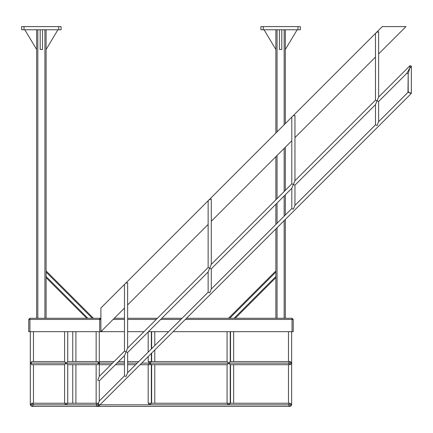 <?xml version="1.0" encoding="UTF-8"?>
<svg xmlns="http://www.w3.org/2000/svg" width="433" height="433" viewBox="0 0 433 433"><rect width="100%" height="100%" fill="white"/><g stroke="black" fill="none" stroke-linecap="round" stroke-linejoin="round"><path stroke-width="0.65" d="M100.878 308.015L100.878 319.451L100.878 308.015L382.301 26.597L100.878 308.015M405.965 26.597L382.301 26.597L405.965 26.597L378.631 53.93L405.965 26.597M100.878 331.678L124.471 308.085L100.878 331.678L100.878 319.451L99.698 319.451L99.698 331.678L28.751 331.678L29.931 331.678L29.931 319.451L99.698 319.451L99.698 331.678L29.931 331.678L29.931 319.451L100.878 319.451L99.698 318.271L29.931 318.271L29.931 319.451L28.751 319.451L28.751 331.678L28.751 319.451L29.931 319.451L29.931 318.271L28.751 319.451L29.931 318.271L99.698 318.271L100.878 319.451L100.878 331.678L99.698 331.678L102.064 331.678L102.064 330.498L102.064 331.678L100.878 331.678M127.627 304.929L208.138 224.418L127.627 304.929M211.293 221.263L291.804 140.752L211.293 221.263M294.96 137.597L375.476 57.086L294.96 137.597M378.631 31.842L377.376 31.842L378.631 31.842L378.631 97.035L378.631 31.842L376.818 32.074L375.476 33.422L375.476 100.191L377.051 100.84L375.476 100.191L294.96 180.702L293.385 184.512L291.804 183.857L211.293 264.368L209.718 268.179L208.138 267.524L127.627 348.035L126.052 351.845L127.627 352.494L208.138 271.984L209.718 268.179L211.293 268.828L291.804 188.317L293.385 184.512L294.96 185.162L375.476 104.651L378.631 97.035L410.002 65.659L408.655 67.007L410.002 65.659L409.775 68.122L408.195 73.837L406.847 73.274L378.631 101.495L378.631 121.689L407.962 92.353L408.195 73.837L406.847 73.274L378.631 101.495L406.847 73.274L409.775 68.122L410.002 65.659L378.631 97.035L377.051 100.84L378.631 101.495L406.847 73.274L409.775 68.122L411.35 66.217L409.775 68.122L408.195 73.837L408.195 91.796L409.775 92.776L411.35 93.106L411.35 66.217L411.35 93.106L407.962 92.353L378.631 121.689L378.631 101.495L377.051 100.84L375.476 104.651L375.476 124.845L377.051 125.5L378.631 121.689L377.051 125.5L375.476 124.845L294.96 205.356L294.96 185.162L293.385 184.512L291.804 188.317L291.804 208.511L293.385 209.166L294.96 205.356L293.385 209.166L291.804 208.511L211.293 289.022L211.293 268.828L209.718 268.179L208.138 271.984L208.138 292.178L209.718 292.832L211.293 289.022L209.718 292.832L208.138 292.178L127.627 372.689L127.627 352.494L126.052 351.845L124.471 355.65L124.471 375.844L126.052 376.499L127.627 372.689L126.052 376.499L124.471 375.844L99.303 401.018L98.329 403.367L99.303 401.018L99.303 380.824L124.471 355.655L126.052 351.845L124.471 351.19L99.303 376.364L99.303 363.125L97.723 364.705L98.908 363.125L30.721 363.125L31.907 364.705L30.326 363.125L30.326 404.828L31.907 406.403L97.723 406.403L99.303 404.828L66.157 404.828L67.737 403.247L67.737 364.705L66.157 363.125L67.737 364.705L67.737 403.247L66.157 404.828L30.326 404.828L66.157 404.828L64.582 403.247L66.157 404.828L99.303 404.828C98.248 406.701 97.198 406.701 96.148 404.828L96.153 404.952M408.195 91.796L411.117 93.663L98.838 405.943L411.117 93.663L409.775 92.776L407.962 92.353M64.582 364.705L66.157 363.125L64.582 364.705L64.582 403.247L64.582 364.705L31.907 364.705L30.326 363.125L31.907 361.55L30.326 363.125L31.907 364.705L30.326 363.125L30.326 331.678L30.326 363.125L31.907 364.705L30.721 363.125L31.907 361.55L30.326 363.125L31.907 361.55L30.721 363.125L66.157 363.125L67.737 361.55L67.737 331.678L67.737 361.55L66.157 363.125L98.908 363.125L97.723 364.705L99.303 363.125L99.303 331.678L99.303 376.364L97.723 380.169L99.303 376.364L99.303 331.678L99.303 363.125L97.723 361.55L99.303 363.125M148.189 364.705L149.769 363.125L141.656 363.125L149.769 363.125L151.344 364.705L149.769 363.125L148.189 364.705L148.189 403.247L149.769 404.828L151.344 403.247L151.344 364.705L151.344 403.247L149.769 404.828L99.953 404.828L149.769 404.828L148.189 403.247L148.189 364.705L140.076 364.705L151.637 364.705L151.637 403.247L151.637 364.705M137.191 363.125L127.627 363.125L137.191 363.125M124.471 363.125L117.002 363.125L124.471 363.125M112.537 363.125L99.698 363.125L99.303 364.072L99.698 363.125L112.537 363.125M227.071 364.705L228.651 363.125L149.769 363.125L151.344 361.55L151.344 353.436L151.344 361.55L149.769 363.125L228.651 363.125L230.226 364.705L228.651 363.125L227.071 364.705L227.071 403.247L228.651 404.828L230.226 403.247L230.226 364.705L230.226 403.247L228.651 404.828L149.769 404.828L228.651 404.828L227.071 403.247L227.071 364.705L151.344 364.705M230.226 364.705L290.072 364.705L291.647 363.125L228.651 363.125L230.226 361.55L230.226 331.678L230.226 361.55L228.651 363.125L291.647 363.125L291.647 331.678L291.647 363.125C290.597 364.997 289.542 364.997 288.492 363.125C289.542 361.252 290.597 361.252 291.647 363.125L291.647 404.828L291.647 363.125L290.072 361.55L230.226 361.55M288.492 331.678L288.492 361.55L288.492 331.678M288.492 364.705L288.492 403.247L288.492 364.705M233.674 403.247L233.674 364.705L233.674 403.247M230.518 364.705L230.518 403.247L230.518 364.705M233.674 361.55L233.674 331.678L233.674 361.55M230.518 331.678L230.518 361.55L230.518 331.678M154.792 403.247L154.792 364.705L154.792 403.247L230.518 403.247M154.792 361.55L154.792 349.988L154.792 361.55M154.792 345.523L154.792 331.678L154.792 345.523M151.637 331.678L151.637 348.679L151.637 331.678M151.637 353.144L151.637 361.55L151.637 353.144M75.91 403.247L75.91 364.705L75.91 403.247M72.755 364.705L72.755 403.247L72.755 364.705M75.91 361.55L75.91 331.678L75.91 361.55M72.755 331.678L72.755 361.55L72.755 331.678M33.482 403.247L33.482 364.705L33.482 403.247L72.755 403.247M33.482 361.55L33.482 331.678L33.482 361.55M227.071 331.678L227.071 361.55L228.651 363.125L227.071 361.55L227.071 331.678M151.344 348.971L151.344 331.678L151.344 348.971M148.189 331.932L148.189 352.126L148.189 331.932M148.189 356.592L148.189 361.55L149.769 363.125L148.189 361.55L148.189 356.592M64.582 331.678L64.582 361.55L66.157 363.125L64.582 361.55L64.582 331.678M64.582 403.247L31.907 403.247L30.326 404.828C31.376 402.955 32.432 402.955 33.482 404.828C32.432 406.701 31.376 406.701 30.326 404.828L30.326 363.125L31.907 361.55L64.582 361.55M97.723 406.403L290.072 406.403L291.647 404.828L228.651 404.828L291.647 404.828C290.597 406.701 289.542 406.701 288.492 404.828C289.542 402.955 290.597 402.955 291.647 404.828L290.072 403.247L230.226 403.247M99.303 380.824L97.723 380.169L99.303 380.824L124.471 355.65L99.303 380.824L99.303 401.018L99.303 380.824L99.303 401.018L124.471 375.844L124.471 355.65L99.303 380.824M96.148 331.678L96.148 361.55L96.148 331.678M96.148 364.705L96.148 403.247L96.148 364.705M97.306 406.349L97.62 406.398M127.627 352.5L208.138 271.984L127.627 352.5L127.627 372.689L208.138 292.178L208.138 271.984L127.627 352.494M211.293 268.828L291.804 188.317L211.293 268.828L211.293 289.022L291.804 208.511L291.804 188.317L211.293 268.828M294.96 185.162L375.476 104.651L294.96 185.162L294.96 205.356L375.476 124.845L375.476 104.651L294.96 185.162M211.293 199.18L210.043 199.18L211.293 199.18L211.293 264.368L211.293 199.18L209.485 199.407L208.138 200.755L208.138 267.524L209.718 268.179L211.293 264.368L291.804 183.857L291.804 117.089L293.152 115.741L291.804 117.089L291.804 183.857L293.385 184.512L294.96 180.702L294.96 115.508L293.152 115.741L294.96 115.508L294.96 180.702L375.476 100.191L375.476 33.422L377.376 31.842M99.303 363.146L99.303 376.364L124.471 351.19L124.471 284.421L125.819 283.074L124.471 284.421L124.471 351.19L126.052 351.845L127.627 348.035L127.627 282.846L125.819 283.074L127.627 282.846L127.627 348.035L208.138 267.524L208.138 200.755L210.043 199.18M96.148 404.828C97.198 402.955 98.248 402.955 99.303 404.828L97.723 403.247L67.737 403.247M99.303 362.177L99.698 363.125L99.303 362.177M67.737 361.55L97.723 361.55L98.908 363.125L98.031 361.577M410.002 65.659L411.35 66.217M293.228 331.678L173.103 331.678L293.228 331.678L293.228 319.451L292.042 319.451L292.042 331.678L292.042 318.271L186.509 318.271L292.042 318.271L292.042 319.451L293.228 319.451L292.042 318.271L293.228 319.451L293.228 331.678M168.637 331.678L148.443 331.678L168.637 331.678M143.983 331.678L127.627 331.678L143.983 331.678M124.471 331.678L102.064 331.678L124.471 331.678M182.049 318.271L161.855 318.271L182.049 318.271M157.39 318.271L127.627 318.271L157.39 318.271M124.471 318.271L114.29 318.271L124.471 318.271M100.878 318.271L99.698 318.271L99.698 319.451L99.698 318.271L100.878 318.271M113.105 319.451L124.471 319.451L113.105 319.451M127.627 319.451L156.21 319.451L127.627 319.451M160.67 319.451L180.864 319.451L160.67 319.451M185.329 319.451L292.042 319.451L185.329 319.451M285.336 318.271L285.336 219.444L285.336 318.271M285.336 214.984L285.336 194.79L285.336 214.984M285.336 190.325L285.336 147.22L285.336 190.325M285.336 123.557L285.336 29.753L285.336 123.557M275.87 29.753L275.87 133.023L275.87 29.753M275.87 156.686L275.87 199.792L275.87 156.686M275.87 204.257L275.87 224.446L275.87 204.257M275.87 228.911L275.87 318.271L275.87 228.911M284.151 29.753L284.151 124.742L284.151 29.753M284.151 148.405L284.151 191.51L284.151 148.405M284.151 195.97L284.151 216.164L284.151 195.97M284.151 220.63L284.151 318.271L284.151 220.63M277.055 318.271L277.055 227.726L277.055 318.271M277.055 223.266L277.055 203.072L277.055 223.266M277.055 198.606L277.055 155.507L277.055 198.606M277.055 131.843L277.055 29.753L277.055 131.843M279.42 49.47L281.786 49.47L279.42 49.47L279.42 29.753L279.42 49.47M46.104 318.271L46.104 29.753L46.104 318.271M36.637 29.753L36.637 318.271L36.637 29.753M44.918 29.753L44.918 318.271L44.918 29.753M37.823 318.271L37.823 29.753L37.823 318.271M40.188 49.47L42.553 49.47L40.188 49.47L40.188 29.753L40.188 49.47M275.87 270.939L228.543 318.271L275.87 270.939M235.233 318.271L275.87 277.634L235.233 318.271M234.118 318.271L275.87 276.519L234.118 318.271M275.87 272.059L229.658 318.271L275.87 272.059M93.431 318.271L46.104 270.939L93.431 318.271M46.104 277.634L86.741 318.271L46.104 277.634M46.104 272.059L92.316 318.271L46.104 272.059M87.856 318.271L46.104 276.519L87.856 318.271M21.65 29.753L61.091 29.753L61.091 26.597L61.091 29.753L24.015 29.753L24.015 26.597L58.726 26.597L58.726 29.753L58.726 26.597L61.091 26.597L24.015 26.597L24.015 29.753L21.65 29.753L21.65 26.597L21.65 29.753M21.65 26.597L24.015 26.597L21.65 26.597M260.882 29.753L300.323 29.753L300.323 26.597L300.323 29.753L263.248 29.753L263.248 26.597L297.958 26.597L297.958 29.753L297.958 26.597L300.323 26.597L263.248 26.597L263.248 29.753L260.882 29.753L260.882 26.597L260.882 29.753M260.882 26.597L263.248 26.597L260.882 26.597M297.168 29.753L285.336 49.47L297.168 29.753M264.038 29.753L275.87 49.47L264.038 29.753M281.786 29.753L281.786 49.47L281.786 29.753M42.553 29.753L42.553 49.47L42.553 29.753M24.805 29.753L36.637 49.47L24.805 29.753M46.104 49.47L57.935 29.753L46.104 49.47M67.737 364.705L98.031 364.673M99.303 364.705L110.962 364.705L99.303 364.705M115.422 364.705L124.471 364.705L115.422 364.705M127.627 364.705L135.616 364.705L127.627 364.705M151.637 403.247L148.189 403.247M151.344 403.247L227.071 403.247M31.598 364.673L31.907 364.705L31.598 364.673M151.637 361.55L148.189 361.55M138.771 361.55L127.627 361.55L138.771 361.55M124.471 361.55L118.577 361.55L124.471 361.55M114.117 361.55L99.303 361.55L114.117 361.55M151.344 361.55L227.071 361.55M411.117 93.663L411.35 93.106"/></g></svg>
